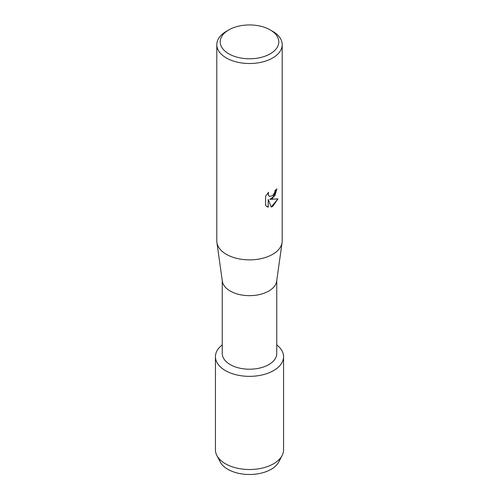 <?xml version="1.0" encoding="UTF-8"?>
<svg xmlns="http://www.w3.org/2000/svg" width="499" height="499" viewBox="0 0 499 499"><rect width="100%" height="100%" fill="white"/><g stroke="black" fill="none" stroke-linecap="round" stroke-linejoin="round"><path stroke-width="0.75" d="M279.951 458.662A30.62 17.677 180 0 1 271.15 469.31A30.62 17.677 180 0 1 239.289 473.476A30.62 17.677 180 0 1 219.049 458.662M276.752 280.563L276.752 353.473A27.252 15.731 180 0 1 268.768 364.601A27.252 15.731 180 0 1 239.071 368.012A27.252 15.731 180 0 1 222.248 353.473L222.248 280.563M273.583 370.595A34.063 19.667 180 0 1 227.182 371.543A34.063 19.667 180 0 1 222.248 344.89A34.063 19.667 180 0 0 215.437 356.685A34.063 19.667 180 0 0 236.464 374.855A34.063 19.667 180 0 0 273.583 370.595A34.063 19.667 180 0 0 276.752 344.89A34.063 19.667 180 0 1 283.563 356.685A34.063 19.667 180 0 1 273.583 370.595M270.215 29.903L272.622 31.294A32.697 18.881 180 0 1 282.197 44.642L282.197 240.992A32.697 18.881 180 0 1 282.091 242.514L276.658 281.199A27.252 15.731 180 0 1 268.768 291.054A27.252 15.731 180 0 1 240.1 294.691A27.252 15.731 180 0 1 222.342 281.199L216.909 242.514A32.697 18.881 180 0 1 216.803 240.992L216.803 44.642A32.697 18.881 180 0 1 226.378 31.294L228.785 29.903A29.291 16.91 180 0 1 270.215 29.903A29.291 16.91 180 0 1 270.215 53.823A29.291 16.91 180 0 1 228.785 53.823A29.291 16.91 180 0 1 228.785 29.903L226.378 31.294M282.091 242.514A32.697 18.881 180 0 1 272.622 254.34A32.697 18.881 180 0 1 238.216 258.713A32.697 18.881 180 0 1 216.909 242.514M272.622 198.278L269.822 199.351L277.962 198.883L272.622 206.455L271.244 207.041L268.225 199.444L268.225 207.129L265.599 205.582L265.593 196.107L268.63 192.234L268.219 194.117L268.512 195.465L269.341 196.357L272.622 195.733L274.762 192.346L275.074 190.375A32.697 18.881 0 0 0 276.908 188.909L272.622 198.278M282.197 44.642A32.697 18.881 180 0 1 272.622 57.99A32.697 18.881 180 0 1 236.988 62.082A32.697 18.881 180 0 1 216.803 44.642M276.858 188.953L274.862 195.72L269.822 199.351M269.317 196.344L268.462 195.44L268.169 194.092L268.524 192.333M266.809 206.555L268.175 207.097L268.225 199.444M271.225 207.004L277.899 198.895M283.563 356.685L283.563 449.855A34.063 19.667 180 0 1 282.141 455.475L278.847 461.856A30.62 17.677 180 0 1 271.15 469.31A30.62 17.677 180 0 1 220.153 461.856L216.859 455.475A34.063 19.667 180 0 1 215.437 449.855L215.437 356.685M282.141 455.475A34.063 19.667 180 0 1 273.583 463.758A34.063 19.667 180 0 1 216.859 455.475"/></g></svg>
